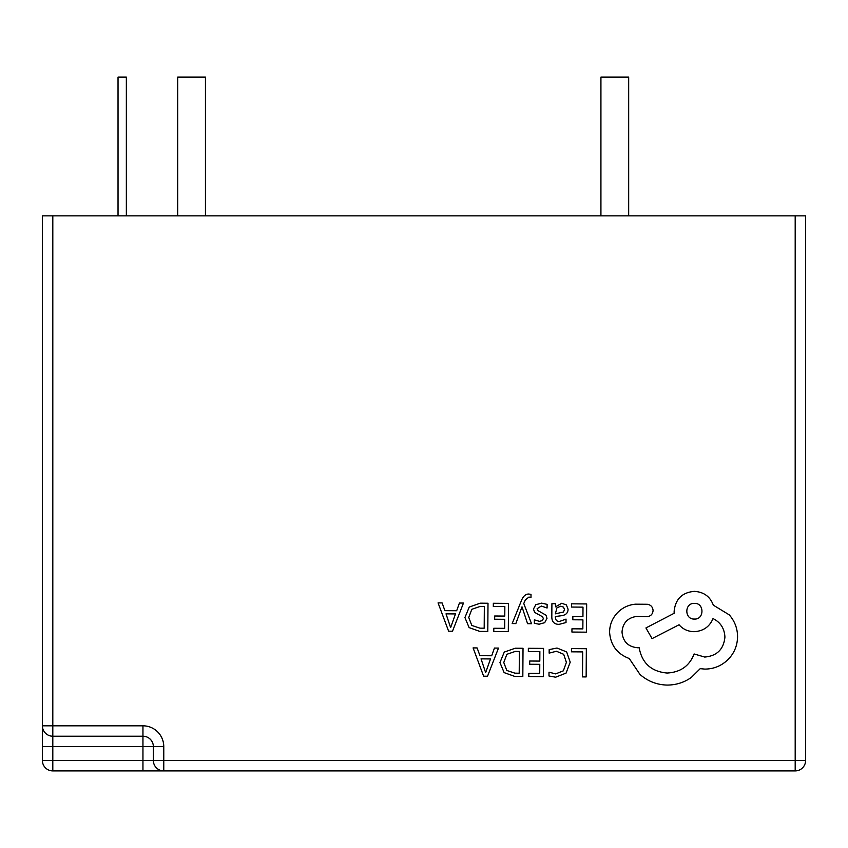 <?xml version="1.0" encoding="UTF-8"?>
<svg xmlns="http://www.w3.org/2000/svg" width="848" height="848" viewBox="0 0 848 848"><rect width="100%" height="100%" fill="white"/><g stroke="black" fill="none" stroke-linecap="round" stroke-linejoin="round"><path stroke-width="1.27" d="M795.191 215.858L52.809 215.858L52.809 725.814L142.952 725.814A20.818 20.818 0 0 1 163.77 746.622L163.77 760.497L795.191 760.497L795.191 215.858L805.6 215.858L805.6 760.497L795.191 760.497L795.191 770.906L142.952 770.906L795.191 770.906A10.409 10.409 0 0 0 805.6 760.497A10.409 10.409 0 0 1 795.191 770.906M163.77 746.622L153.361 746.622A10.409 10.409 0 0 0 142.952 736.223L142.952 746.622L52.809 746.622L52.809 760.497L142.952 760.497L142.952 746.622L153.361 746.622L153.361 760.497L163.77 760.497L163.77 770.906A10.409 10.409 0 0 1 153.361 760.497L142.952 760.497L142.952 770.906L52.809 770.906A10.409 10.409 0 0 1 42.4 760.497L42.4 215.858L52.809 215.858M42.4 725.814L42.4 746.622L52.809 746.622L52.809 736.223A10.409 10.409 0 0 1 42.4 725.814A10.409 10.409 0 0 0 52.809 736.223L52.809 725.814L42.4 725.814A10.409 10.409 0 0 0 52.809 736.223L142.952 736.223L142.952 725.814M126.352 215.858L126.352 77.094L118.031 77.094L118.031 215.858M177.698 215.858L177.698 77.094L205.449 77.094L205.449 215.858M628.675 215.858L628.675 77.094L600.925 77.094L600.925 215.858M571.467 648.603L571.446 651.826L582.682 651.9L582.502 676.905L586.148 676.927L586.35 648.709L571.467 648.603M556.998 648.031L549.175 649.61L549.154 653.108L556.447 651.264L563.676 654.296L566.39 662.362L563.369 670.821L555.652 673.906L549.016 672.178L548.985 675.994L555.663 677.192L566.061 673.111L570.216 662.171L566.665 651.942L556.998 648.031M528.357 648.296L528.336 651.518L539.869 651.603L539.805 661.09L529.714 661.016L529.682 664.249L539.784 664.323L539.72 673.354L528.823 673.28L528.802 676.524L543.335 676.63L543.536 648.402L528.357 648.296M523.025 648.264L515.266 648.211L504.274 652.08L499.949 662.574L504.136 672.612L514.778 676.428L522.824 676.481L523.025 648.264M519.209 673.206L519.358 651.455L515.266 651.423L506.85 654.306L503.776 662.5L506.818 670.471L514.948 673.174L519.209 673.206M473.089 647.904L483.636 676.206L487.536 676.227L498.486 648.084L494.458 648.063L491.692 655.758L479.936 655.674L477.117 647.936L473.089 647.904M490.515 658.938L481.039 658.875L485.65 672.612L490.515 658.938M571.488 603.829L571.467 607.051L583 607.136L582.936 616.623L572.845 616.56L572.824 619.782L582.915 619.856L582.852 628.887L571.955 628.813L571.934 632.057L586.466 632.163L586.668 603.946L571.488 603.829M559.055 624.361L566.008 622.538L566.029 619.104L559.404 621.499C556.68 621.478 555.334 619.824 555.355 616.528L561.334 615.733C565.796 615.15 568.043 612.966 568.065 609.203L566.369 604.91L561.715 603.288L555.514 606.839L555.451 603.723L551.91 603.691L551.815 616.666C551.783 621.764 554.189 624.329 559.055 624.361M563.528 612.012L564.482 609.468L563.475 607.104L560.782 606.182L556.935 607.804L555.376 613.835L563.528 612.012M541.289 606.034L547.087 608.016L547.119 604.37L541.66 603.151L535.777 604.709L533.466 609.044L534.632 612.383L542.593 616.782L543.345 618.669L542.264 620.619L539.466 621.351L534.357 619.856L534.335 623.291L539.105 624.223L544.702 622.665L546.992 618.372L546.017 615.182L537.992 610.655L537.102 608.726L541.289 606.034M512.181 623.566L515.838 623.598L521.997 606.829L527.573 623.683L531.526 623.704L523.767 603.543L525.336 599.886L528.982 597.066L530.986 597.49L531.007 594.342L528.728 594.035C525.633 594.013 523.227 596.144 521.488 600.437L512.181 623.566M493.335 603.278L493.313 606.5L504.846 606.574L504.783 616.072L494.691 615.998L494.66 619.231L504.761 619.305L504.687 628.336L493.801 628.262L493.78 631.506L508.312 631.612L508.514 603.384L493.335 603.278M488.003 603.246L480.244 603.182L469.251 607.062L464.927 617.545L469.114 627.594L479.756 631.4L487.801 631.463L488.003 603.246M484.187 628.188L484.335 606.437L480.244 606.405L471.827 609.288L468.753 617.471L471.795 625.442L479.915 628.156L484.187 628.188M438.066 602.886L448.613 631.188L452.514 631.209L463.464 603.066L459.436 603.034L456.669 610.74L444.914 610.655L442.094 602.917L438.066 602.886M455.493 613.92L446.016 613.857L450.627 627.594L455.493 613.92M609.585 632.099C610.496 645.084 617.047 653.893 629.258 658.525L639.986 674.446C647.83 681.294 656.893 684.834 667.196 685.078C676.121 685.036 684.166 682.492 691.332 677.425L700.215 668.659L704.826 669.093C713.73 669.051 721.436 665.903 727.976 659.627C734.167 653.352 737.368 645.741 737.569 636.816C737.527 628.527 734.771 621.213 729.291 614.885L713.306 605.143C710.126 596.557 703.808 591.968 694.342 591.363C682.131 592.445 675.4 599.091 674.139 611.281L674.128 613.295L645.932 627.944L652.07 638.618L679.057 624.764C682.841 629.174 687.845 631.484 694.056 631.696C703.257 631.156 709.575 626.789 713.009 618.584C720.514 622.284 724.478 628.463 724.923 637.134C723.662 649.324 716.931 655.97 704.72 657.052L694.099 653.967C689.466 665.977 680.456 672.326 667.079 673.036C651.306 671.584 642 663.157 639.169 647.755L637.558 647.745C628.039 646.78 622.856 641.523 622.019 631.983C622.792 622.962 627.637 617.779 636.583 616.432L646.812 616.708C650.596 616.369 652.684 614.312 653.077 610.539C652.769 606.956 650.84 604.868 647.3 604.274L635.459 604.189C628.273 604.836 622.156 607.804 617.143 613.093C612.214 618.51 609.701 624.838 609.585 632.099M694.459 603.405C684.23 602.875 684.389 619.538 694.353 619.051C704.402 619.75 704.518 602.843 694.459 603.405M52.809 770.906L52.809 760.497L42.4 760.497A10.409 10.409 0 0 0 52.809 770.906"/></g></svg>

